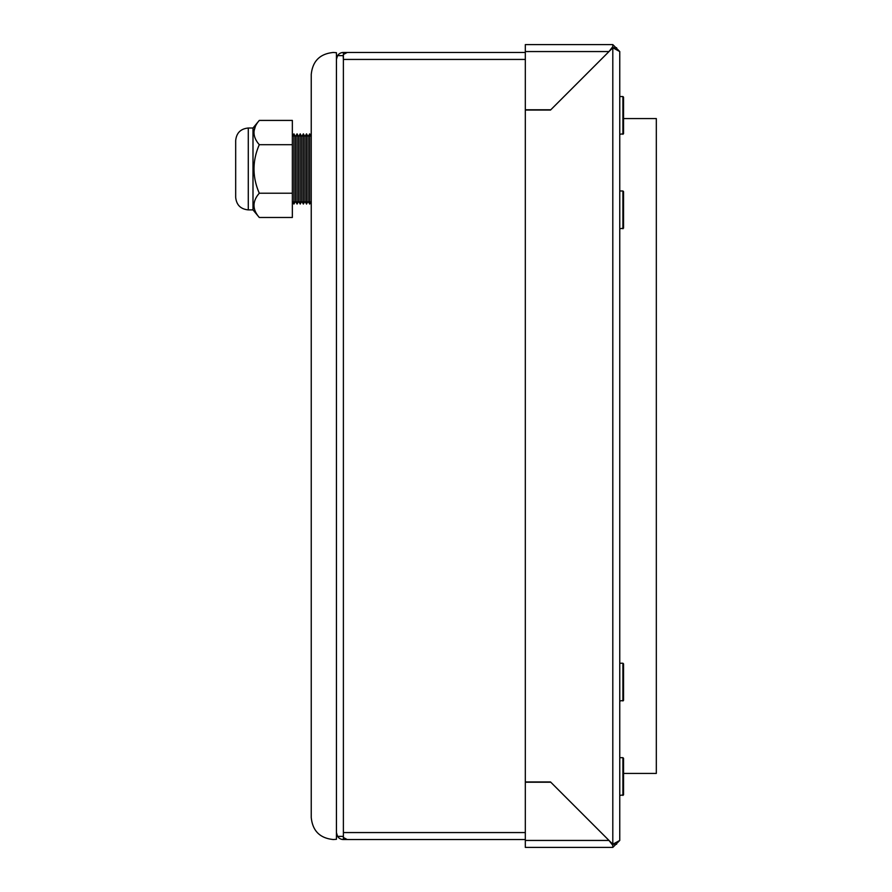 <?xml version="1.0" encoding="UTF-8"?>
<svg xmlns="http://www.w3.org/2000/svg" width="892" height="892" viewBox="0 0 892 892"><rect width="100%" height="100%" fill="white"/><g stroke="black" fill="none" stroke-linecap="round" stroke-linejoin="round"><path stroke-width="1.34" d="M259.293 120.42L252.994 128.024L252.994 209.888L259.293 217.481C252.246 209.408 252.246 201.313 259.293 193.218C252.246 177.073 252.246 160.895 259.293 144.694C252.246 136.61 252.246 128.515 259.293 120.42L292.353 120.42L292.353 144.694L259.293 144.694M255.368 126.419L253.986 131.146M253.908 132.562L253.986 133.967M253.908 205.35L253.986 206.766M259.293 193.218L292.353 193.218L292.353 144.694M259.293 217.481L292.353 217.481L292.353 193.218M252.994 128.024L248.277 128.024C240.628 128.771 236.425 132.975 235.678 140.624L235.678 197.288C236.425 204.937 240.628 209.141 248.277 209.888L252.994 209.888M311.241 201.224L309.669 204.056L309.669 133.856L311.241 136.688M309.669 133.856L308.097 136.688L308.097 201.224L309.669 204.056M308.097 201.224L306.513 204.056L306.513 133.856L308.097 136.688M306.513 133.856L304.941 136.688L304.941 201.224L306.513 204.056M304.941 201.224L303.369 204.056L303.369 133.856L304.941 136.688M303.369 133.856L301.797 136.688L301.797 201.224L303.369 204.056M301.797 201.224L300.225 204.056L300.225 133.856L301.797 136.688M300.225 133.856L298.642 136.688L298.642 201.224L300.225 204.056M298.642 201.224L297.069 204.056L297.069 133.856L298.642 136.688M297.069 133.856L295.497 136.688L295.497 201.224L297.069 204.056M295.497 201.224L293.925 204.056L293.925 133.856L295.497 136.688M292.353 201.224L293.925 204.056M336.429 52.695L333.273 52.472L336.429 52.695L336.429 839.305L333.273 839.528L336.429 839.305M333.273 839.528C319.916 838.201 312.568 830.853 311.241 817.496L311.241 74.504C312.568 61.147 319.916 53.799 333.273 52.472M339.573 836.373L343.387 836.384L339.573 836.384M343.387 837.488L343.387 832.571L343.387 839.528L525.321 839.528L347.2 839.528L343.387 837.488M343.387 52.472A6.958 6.958 0 0 0 337.566 55.616L336.429 59.429L337.566 55.616L343.387 55.616L343.387 52.472L525.321 52.472L347.2 52.472L343.387 54.512L343.387 832.571L525.321 832.571M343.164 55.627L343.387 59.429L525.321 59.429M337.566 836.373L336.429 832.571L337.566 836.384L343.387 836.384L337.566 836.373A6.958 6.958 0 0 0 343.387 839.528M337.566 55.627L343.387 55.627M525.321 51.558L525.321 109.772L550.788 109.772L608.991 51.558L525.321 51.558L525.321 44.6L612.804 44.6L612.804 47.744L616.617 47.744L616.617 49.16M616.617 842.84L616.617 844.256L612.804 844.256L612.804 845.36L608.991 840.442L550.788 782.228L525.321 782.228L525.321 840.442L608.991 840.442M623.541 773.42L656.322 773.42L656.322 118.58L623.541 118.58M619.762 840.442L619.762 51.558L612.804 47.755L550.509 110.062L525.321 110.062L525.321 781.938L550.509 781.938L612.804 844.245L619.762 840.442L612.804 847.4L612.804 844.256M525.321 847.4L612.804 847.4L525.321 847.4L525.321 840.442M612.804 845.36L612.804 847.4M612.759 47.811L609.058 51.502M612.804 47.744L612.804 44.6L619.762 51.558M608.991 51.558L612.804 46.64M622.917 701.012L622.917 663.224L623.541 663.86L623.541 700.376L619.762 701.012M622.917 228.776L622.917 190.988L623.541 191.624L623.541 228.14L619.762 228.776M622.917 795.452L622.917 757.676L623.541 758.3L623.541 794.828L619.762 795.452M622.917 134.324L622.917 96.548L623.541 97.172L623.541 133.7L619.762 134.324M622.917 96.548L619.762 96.548M248.277 128.024L248.277 209.888M612.804 844.245L612.804 47.755M292.353 136.688L293.925 133.856M622.917 663.224L619.762 663.224M622.917 190.988L619.762 190.988M622.917 757.676L619.762 757.676"/></g></svg>
